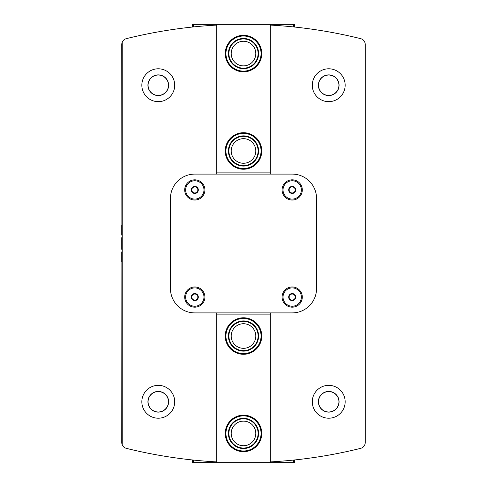 <?xml version="1.0" encoding="UTF-8"?>
<svg xmlns="http://www.w3.org/2000/svg" width="487" height="487" viewBox="0 0 487 487"><rect width="100%" height="100%" fill="white"/><g stroke="black" fill="none" stroke-linecap="round" stroke-linejoin="round"><path stroke-width="0.73" d="M194.843 300.558L197.844 298.829L194.8 300.582L191.756 298.829L191.756 295.311L194.8 293.558L197.844 295.311L197.844 298.829A3.512 3.512 0 0 1 191.756 298.829A3.512 3.512 0 0 1 194.8 293.558A3.512 3.512 0 0 1 197.844 298.829L197.844 297.07A3.044 3.044 0 0 0 193.278 294.434A3.044 3.044 0 0 0 193.278 299.706A3.044 3.044 0 0 0 197.844 297.07L197.844 295.311L194.8 293.558M292.157 293.582L289.156 295.311L289.156 298.829L290.678 299.706A3.044 3.044 0 0 1 290.678 294.434A3.044 3.044 0 0 1 295.244 297.07A3.044 3.044 0 0 1 293.722 299.706L295.244 298.829L292.2 300.582L289.156 298.829L289.156 295.311L292.2 293.558L295.244 295.311L295.244 298.829A3.512 3.512 0 0 1 289.156 298.829A3.512 3.512 0 0 1 292.2 293.558A3.512 3.512 0 0 1 295.244 298.829L295.244 295.311L292.2 293.558M194.757 186.442L191.756 188.171L191.756 191.689L193.278 192.566A3.044 3.044 0 0 1 193.278 187.294A3.044 3.044 0 0 1 197.844 189.93A3.044 3.044 0 0 1 196.322 192.566L197.844 191.689L194.8 193.442L191.756 191.689L191.756 188.171L194.8 186.418L197.844 188.171L197.844 191.689A3.512 3.512 0 0 1 191.756 191.689A3.512 3.512 0 0 1 194.8 186.418A3.512 3.512 0 0 1 197.844 191.689L197.844 188.171L194.8 186.418M292.157 186.442L289.156 188.171L289.156 191.689L290.678 192.566A3.044 3.044 0 0 1 290.678 187.294A3.044 3.044 0 0 1 295.244 189.93A3.044 3.044 0 0 1 293.722 192.566L295.244 191.689L292.2 193.442L289.156 191.689L289.156 188.171L292.2 186.418L295.244 188.171L295.244 191.689A3.512 3.512 0 0 1 289.156 191.689A3.512 3.512 0 0 1 292.2 186.418A3.512 3.512 0 0 1 295.244 191.689L295.244 188.171L292.2 186.418M324.707 392.236L328.725 391.426A10.349 10.349 0 0 1 337.686 406.949A10.349 10.349 0 0 1 319.764 406.949A10.349 10.349 0 0 1 328.725 391.426L332.731 392.236M324.707 75.686L328.725 74.876A10.349 10.349 0 0 1 337.686 90.399A10.349 10.349 0 0 1 319.764 90.399A10.349 10.349 0 0 1 328.725 74.876L332.731 75.686M121.878 224.994L121.75 44.554A6.088 6.088 0 0 1 122.237 42.168L122.237 444.832A6.088 6.088 0 0 1 121.75 442.446L121.878 262.006M122.237 249.344L121.75 249.344L121.75 237.656L122.237 237.656M270.285 461.913A487 487 0 0 0 360.63 448.357A6.088 6.088 0 0 0 365.25 442.446L365.25 44.554A6.088 6.088 0 0 0 360.63 38.643A487 487 0 0 0 270.285 25.087M328.725 385.339A16.436 16.436 0 0 1 342.958 409.993A16.436 16.436 0 0 1 314.492 409.993A16.436 16.436 0 0 1 328.725 385.339M328.725 68.789A16.436 16.436 0 0 1 342.958 93.443A16.436 16.436 0 0 1 314.492 93.443A16.436 16.436 0 0 1 328.725 68.789M270.285 312.897L270.285 462.65L216.715 462.65L216.715 312.897M192.365 27.041L192.365 24.35L270.285 24.35L270.285 174.102M158.275 385.339A16.436 16.436 0 0 1 172.508 409.993A16.436 16.436 0 0 1 144.042 409.993A16.436 16.436 0 0 1 158.275 385.339M158.275 68.789A16.436 16.436 0 0 1 172.508 93.443A16.436 16.436 0 0 1 144.042 93.443A16.436 16.436 0 0 1 158.275 68.789M216.715 174.102L216.715 24.35M216.715 25.087A487 487 0 0 0 126.37 38.643A6.088 6.088 0 0 0 122.237 42.168M122.237 444.832A6.088 6.088 0 0 0 126.37 448.357A487 487 0 0 0 216.715 461.913M194.8 174.102A24.35 24.35 0 0 0 170.45 198.453L170.45 288.548A24.35 24.35 0 0 0 194.8 312.897L292.2 312.897A24.35 24.35 0 0 0 316.55 288.548L316.55 198.453A24.35 24.35 0 0 0 292.2 174.102L194.8 174.102M194.8 179.825A10.105 10.105 0 0 1 203.554 194.983A10.105 10.105 0 0 1 186.046 194.983A10.105 10.105 0 0 1 194.8 179.825M292.2 179.825A10.105 10.105 0 0 1 300.954 194.983A10.105 10.105 0 0 1 283.446 194.983A10.105 10.105 0 0 1 292.2 179.825M292.2 286.965A10.105 10.105 0 0 1 300.954 302.123A10.105 10.105 0 0 1 283.446 302.123A10.105 10.105 0 0 1 292.2 286.965M194.8 286.965A10.105 10.105 0 0 1 203.554 302.123A10.105 10.105 0 0 1 186.046 302.123A10.105 10.105 0 0 1 194.8 286.965M158.275 75.028A10.197 10.197 0 0 1 167.108 90.326A10.197 10.197 0 0 1 149.442 90.326A10.197 10.197 0 0 1 158.275 75.028M158.275 74.876A10.349 10.349 0 0 1 167.236 90.399A10.349 10.349 0 0 1 149.314 90.399A10.349 10.349 0 0 1 158.275 74.876M158.275 391.578A10.197 10.197 0 0 1 167.108 406.876A10.197 10.197 0 0 1 149.442 406.876A10.197 10.197 0 0 1 158.275 391.578M158.275 391.426A10.349 10.349 0 0 1 167.236 406.949A10.349 10.349 0 0 1 149.314 406.949A10.349 10.349 0 0 1 158.275 391.426M328.725 75.028A10.197 10.197 0 0 1 337.558 90.326A10.197 10.197 0 0 1 319.892 90.326A10.197 10.197 0 0 1 328.725 75.028M328.725 391.578A10.197 10.197 0 0 1 337.558 406.876A10.197 10.197 0 0 1 319.892 406.876A10.197 10.197 0 0 1 328.725 391.578M292.2 287.902A9.168 9.168 0 0 1 300.138 301.654A9.168 9.168 0 0 1 284.262 301.654A9.168 9.168 0 0 1 292.2 287.902M194.8 287.902A9.168 9.168 0 0 1 202.738 301.654A9.168 9.168 0 0 1 186.862 301.654A9.168 9.168 0 0 1 194.8 287.902M292.2 180.762A9.168 9.168 0 0 1 300.138 194.514A9.168 9.168 0 0 1 284.262 194.514A9.168 9.168 0 0 1 292.2 180.762M194.8 180.762A9.168 9.168 0 0 1 202.738 194.514A9.168 9.168 0 0 1 186.862 194.514A9.168 9.168 0 0 1 194.8 180.762M292.243 193.418L293.722 192.566A3.044 3.044 0 0 1 290.678 192.566L292.2 193.442M194.843 193.418L196.322 192.566A3.044 3.044 0 0 1 193.278 192.566L194.8 193.442M292.243 300.558L293.722 299.706A3.044 3.044 0 0 1 290.678 299.706L292.2 300.582M194.757 293.582L191.756 295.311L191.756 298.829L194.8 300.582M193.278 294.434A3.044 3.044 0 0 1 196.322 294.434M194.8 300.114A3.044 3.044 0 0 1 193.278 299.706M216.715 314.115L270.285 314.115M216.715 462.65L192.365 462.65L192.365 459.959M193.461 462.65L193.461 460.075M293.539 460.075L293.539 462.65L294.635 462.65L294.635 459.959M293.539 462.65L270.285 462.65M258.11 433.43A14.61 14.61 0 0 1 236.195 446.08A14.61 14.61 0 0 1 236.195 420.78A14.61 14.61 0 0 1 258.11 433.43M255.803 433.43A12.303 12.303 0 0 1 237.346 444.083A12.303 12.303 0 0 1 237.346 422.777A12.303 12.303 0 0 1 255.803 433.43M258.11 336.03A14.61 14.61 0 0 1 236.195 348.68A14.61 14.61 0 0 1 236.195 323.38A14.61 14.61 0 0 1 258.11 336.03M255.803 336.03A12.303 12.303 0 0 1 237.346 346.683A12.303 12.303 0 0 1 237.346 325.377A12.303 12.303 0 0 1 255.803 336.03M243.5 351.127A15.097 15.097 0 0 1 230.424 328.482A15.097 15.097 0 0 1 256.576 328.482A15.097 15.097 0 0 1 243.5 351.127M243.5 353.592A17.562 17.562 0 0 1 228.293 327.252A17.562 17.562 0 0 1 258.707 327.252A17.562 17.562 0 0 1 243.5 353.592M243.5 354.293A18.262 18.262 0 0 1 227.685 326.899A18.262 18.262 0 0 1 259.315 326.899A18.262 18.262 0 0 1 243.5 354.293M243.5 448.527A15.097 15.097 0 0 1 230.424 425.882A15.097 15.097 0 0 1 256.576 425.882A15.097 15.097 0 0 1 243.5 448.527M243.5 450.992A17.562 17.562 0 0 1 228.293 424.652A17.562 17.562 0 0 1 258.707 424.652A17.562 17.562 0 0 1 243.5 450.992M243.5 451.692A18.262 18.262 0 0 1 227.685 424.299A18.262 18.262 0 0 1 259.315 424.299A18.262 18.262 0 0 1 243.5 451.692M270.285 172.885L216.715 172.885M270.285 24.35L294.635 24.35L294.635 27.041M293.539 24.35L293.539 26.925M193.461 24.35L193.461 26.925M228.89 53.57A14.61 14.61 0 0 1 250.805 40.92A14.61 14.61 0 0 1 250.805 66.22A14.61 14.61 0 0 1 228.89 53.57M231.197 53.57A12.303 12.303 0 0 1 249.654 42.917A12.303 12.303 0 0 1 249.654 64.223A12.303 12.303 0 0 1 231.197 53.57M228.89 150.97A14.61 14.61 0 0 1 250.805 138.32A14.61 14.61 0 0 1 250.805 163.62A14.61 14.61 0 0 1 228.89 150.97M231.197 150.97A12.303 12.303 0 0 1 249.654 140.317A12.303 12.303 0 0 1 249.654 161.623A12.303 12.303 0 0 1 231.197 150.97M243.5 135.873A15.097 15.097 0 0 1 256.576 158.518A15.097 15.097 0 0 1 230.424 158.518A15.097 15.097 0 0 1 243.5 135.873M243.5 133.408A17.562 17.562 0 0 1 258.707 159.748A17.562 17.562 0 0 1 228.293 159.748A17.562 17.562 0 0 1 243.5 133.408M243.5 132.708A18.262 18.262 0 0 1 259.315 160.101A18.262 18.262 0 0 1 227.685 160.101A18.262 18.262 0 0 1 243.5 132.708M243.5 38.473A15.097 15.097 0 0 1 256.576 61.119A15.097 15.097 0 0 1 230.424 61.119A15.097 15.097 0 0 1 243.5 38.473M243.5 36.008A17.562 17.562 0 0 1 258.707 62.348A17.562 17.562 0 0 1 228.293 62.348A17.562 17.562 0 0 1 243.5 36.008M243.5 35.307A18.262 18.262 0 0 1 259.315 62.701A18.262 18.262 0 0 1 227.685 62.701A18.262 18.262 0 0 1 243.5 35.307M122.237 235.842L121.75 235.002L121.75 225.213L122.237 224.373M122.237 262.627L121.75 261.787L121.75 251.998L122.237 251.158"/></g></svg>
